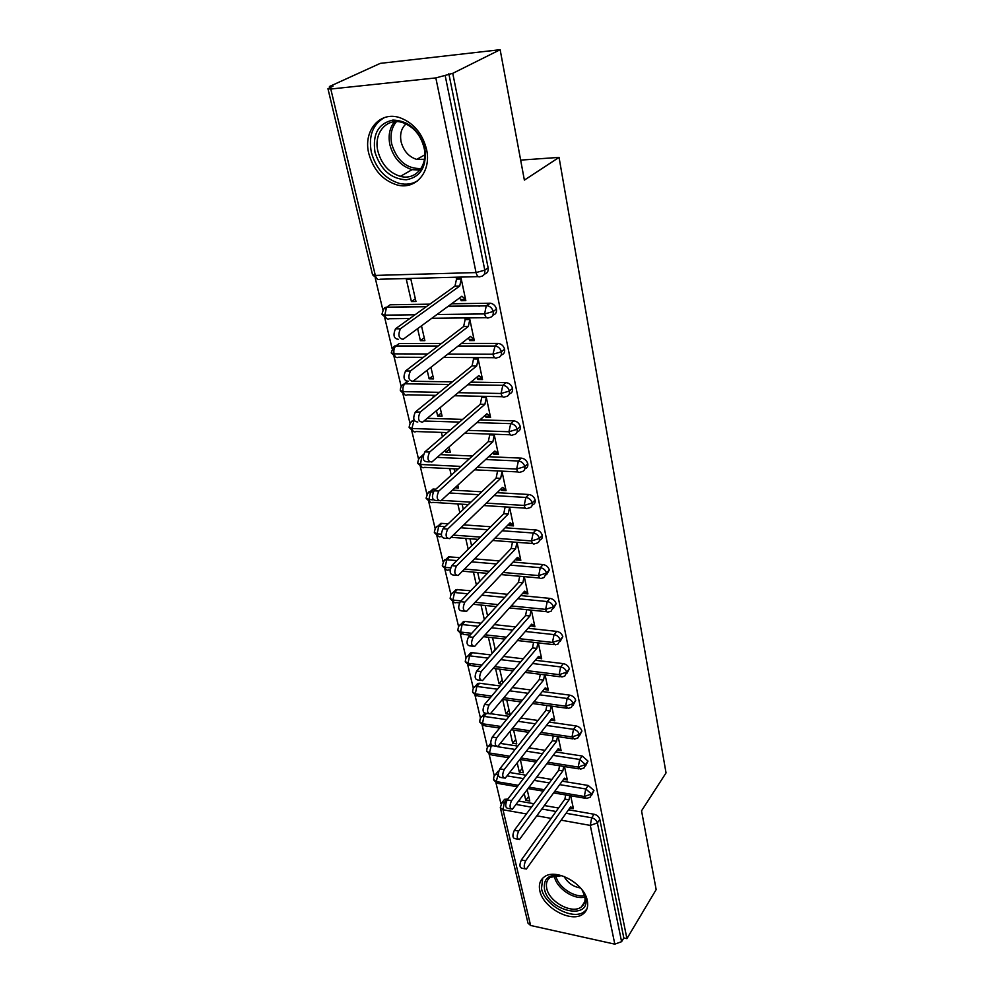 <?xml version="1.0" encoding="UTF-8"?>
<svg xmlns="http://www.w3.org/2000/svg" width="994" height="994" viewBox="0 0 994 994"><rect width="100%" height="100%" fill="white"/><g stroke="black" fill="none" stroke-linecap="round" stroke-linejoin="round"><path stroke-width="1.49" d="M426.501 149.199C431.781 171.49 415.778 190.214 397.14 184.959C382.926 180.535 373.483 170.111 368.836 153.685C362.847 130.972 379.882 110.558 400.097 117.777C413.616 122.983 422.425 133.457 426.501 149.199M587.305 900.651C588.423 906.404 587.069 910.815 583.229 913.871C572.022 923.501 542.948 907.87 539.829 890.773C538.524 884.585 540.053 879.926 544.426 876.795C555.845 867.911 584.547 883.728 587.305 900.651M329.436 86.515L333.002 86.143L327.958 88.752L330.791 89.025L435.832 77.917L452.755 73.332L500.144 49.7L380.292 63.367L329.436 86.515L329.71 87.646M375.297 278.308L382.852 309.88M384.753 317.856L392.108 348.571M393.984 356.436L401.129 386.318M402.98 394.059L409.938 423.133M411.764 430.775L418.524 459.066M420.325 466.608L426.911 494.142M428.7 501.597L435.099 528.398M436.863 535.766L443.1 561.846M444.852 569.152L450.916 594.536M452.655 601.768L458.557 626.468M460.272 633.65L466.024 657.693M467.727 664.824L473.33 688.233M475.02 695.303L480.462 718.09M482.14 725.111L487.445 747.302L488.775 745.91L492.192 745.873M489.123 754.272L494.279 775.879L495.472 774.587L498.292 774.425M495.944 782.812L500.976 803.848M500.144 49.7L524.372 180.113L559.05 157.387L520.645 160.109M559.05 157.387L666.042 772.91L641.54 810.818L656.164 889.593L626.916 938.634L623.81 937.963L599.804 819.367L597.394 822.92L621.585 941.678L623.81 937.963M479.071 306.363L479.853 305.767M621.585 941.678L614.814 944.151L530.622 925.476L528 923.178L500.38 807.96M452.755 73.332L626.916 938.634M569.811 808.023L573.414 808.644L570.68 795.796M527.23 789.882L529.777 801.04L525.789 800.344L528.721 796.43M524.285 793.784L525.789 800.344M503.449 800.816L504.629 799.288L507.785 799.139M518.806 801.065L533.964 803.724M544.476 805.562L558.529 808.023M568.568 809.775L594.101 814.248C597.083 815.018 598.984 816.72 599.804 819.367M448.841 73.755L488.116 267.759C488.563 271.263 487.308 273.375 484.364 274.12M386.616 307.245L390.182 304.785L429.868 304.152M451.587 303.791L490.377 303.207C493.446 303.804 495.472 305.73 496.466 308.997C496.901 312.315 495.708 314.352 492.912 315.098M398.259 339.277C393.786 338.73 392.854 335.239 395.475 328.828L400.383 328.803C397.774 335.226 398.693 338.718 403.154 339.265L461.899 296.237L465.565 299.405L460.843 299.492L461.104 300.71L465.826 300.623L460.992 277.798L456.246 277.922L456.507 279.152L458.309 277.86M411.417 301.567L415.952 301.493L410.845 279.115L406.297 279.227L411.417 301.567L415.343 298.809M395.687 346.074L399.327 343.477L441.498 343.452M461.477 343.439L498.242 343.427C501.436 343.912 503.548 345.825 504.604 349.18C505.014 352.336 503.883 354.274 501.212 355.02M401.489 385.834L404.806 383.808C406.596 383.349 400.445 383.709 400.296 390.468L403.092 391.648C402.545 388.157 403.154 385.548 404.918 383.796L408.149 381.211C403.738 380.752 402.868 377.335 405.564 370.948L410.423 370.998C407.739 377.397 408.596 380.814 413.019 381.274L470.448 336.432L474.039 339.389L469.367 339.401L469.615 340.582L474.287 340.582L469.578 318.328L464.881 318.378L465.13 319.583L466.733 318.366M417.629 328.666L420.375 340.669L424.873 340.656L421.493 325.833M404.57 383.87L406.447 381.597M413.007 381.286L452.394 381.858M470.907 382.131L505.946 382.64C509.226 383.013 511.425 384.902 512.531 388.331C512.929 391.325 511.848 393.189 509.288 393.922M417.815 421.99C413.429 421.63 412.609 418.288 415.38 411.926L420.201 412.063C417.443 418.424 418.238 421.779 422.612 422.139L478.785 375.608L482.289 378.366L477.654 378.304L477.903 379.459L482.525 379.522L477.94 357.84M473.293 357.815L473.542 358.983L474.97 357.815M427.159 370.228L429.122 378.801L433.57 378.863L430.936 367.283M413.243 420.748L413.852 419.456M427.209 418.337L462.682 419.369M479.965 419.878L513.749 420.86C517.004 421.27 519.166 423.146 520.26 426.488C520.645 429.358 519.613 431.147 517.153 431.856M429.309 461.875L427.109 461.775C422.86 461.39 422.115 458.097 424.873 451.872L429.644 452.071C426.898 458.309 427.631 461.614 431.868 461.999L486.898 413.79L490.328 416.362L485.743 416.237L485.991 417.356L490.576 417.48L486.103 396.382M481.494 396.283L481.73 397.389L482.985 396.32M436.441 410.684L437.658 415.989L442.069 416.113L440.131 407.627M432.912 395.314L433.372 397.314M418.785 458.706L423.419 454.407M440.292 454.618L472.448 456.01M488.675 456.718L521.365 458.135C524.583 458.582 526.721 460.433 527.789 463.701C528.174 466.447 527.168 468.162 524.795 468.857M438.404 500.665L436.155 500.529C432.067 500.131 431.384 496.888 434.08 490.787L438.801 491.073C436.105 497.174 436.801 500.417 440.864 500.814L494.826 451.027L498.18 453.413L493.633 453.227L493.869 454.32L498.416 454.507L494.117 434.229M489.557 434.067L489.719 434.838L490.539 434.105M445.474 450.083L445.983 452.295L450.344 452.469L449.089 446.915M446.058 433.657L445.809 432.552M441.411 432.402L442.417 436.788M429.992 491.881L432.962 489.073L435.869 489.172M452.469 490.129L481.767 491.806M497.075 492.676L528.796 494.49C531.976 494.975 534.089 496.814 535.132 499.994C535.505 502.629 534.548 504.269 532.25 504.952M447.275 538.45L444.952 538.276C441.038 537.866 440.404 534.673 443.038 528.709L447.722 529.044C445.088 535.02 445.722 538.214 449.623 538.636L502.554 487.358L505.834 489.57L501.336 489.309L501.56 490.39L506.058 490.638L501.933 471.144M455.016 487.768L458.433 487.955L457.799 485.196M454.805 472.013L454.072 468.808M449.723 468.596L451.239 475.231M438.081 526.211L440.839 523.353L448.232 523.763M463.863 524.869L490.701 526.758M505.188 527.789L536.039 529.964C539.195 530.473 541.283 532.299 542.314 535.418C542.662 537.94 541.73 539.518 539.518 540.177M455.923 575.277L453.537 575.066C449.785 574.631 449.201 571.488 451.773 565.648L456.408 566.058C453.836 571.91 454.42 575.054 458.172 575.489L510.096 522.807L513.302 524.844L508.853 524.534L509.077 525.577L513.525 525.888L509.562 507.164M463.316 509.388L462.135 504.207M457.824 503.933L459.837 512.705M445.983 559.746L448.542 556.851L459.812 557.622M474.598 558.864L499.286 560.927M513.053 562.07L543.109 564.58C546.24 565.126 548.303 566.928 549.309 569.972L546.576 574.706M464.36 611.186L461.912 610.925C458.309 610.465 457.774 607.384 460.284 601.656L464.881 602.128C462.372 607.856 462.906 610.95 466.497 611.409L517.452 557.398L520.595 559.287L516.184 558.914L516.395 559.933L520.819 560.305L517.004 542.326M471.616 545.83L470.013 538.76M465.726 538.437L468.211 549.235M453.724 592.511L456.072 589.579L470.721 590.759M484.761 592.113L507.549 594.3M520.682 595.568L550.017 598.388C553.111 598.96 555.149 600.736 556.143 603.718L553.447 608.477M523.366 592.598L523.552 593.493L527.926 593.903L524.273 576.644M479.717 581.366L477.704 572.507M473.455 572.134L476.374 584.857M461.291 624.518L463.452 621.573L465.03 621.449L481.046 623.188M494.416 624.63L515.538 626.928M528.087 628.283L556.752 631.389C559.821 631.998 561.846 633.75 562.815 636.669L560.169 641.453M530.411 625.611L534.884 626.729L531.368 610.154M487.619 616.031L485.209 605.483M481.009 605.06L484.339 619.597M468.77 654.947L470.671 652.847L472.411 652.698L490.874 654.922M503.635 656.45L523.254 658.811M535.294 660.264L563.337 663.632C566.381 664.265 568.369 666.005 569.326 668.863L566.729 673.659M537.282 657.866L541.668 658.786L538.301 642.894M495.323 649.865L492.552 637.701M492.614 652.934L495.174 649.219M488.389 637.229L491.968 652.859M476.014 685.413L477.741 683.425L479.642 683.251L500.231 685.972M512.457 687.575L530.734 689.985M542.289 691.513L569.773 695.141C572.793 695.788 574.756 697.515 575.7 700.31L573.153 705.144M544.004 689.389L548.303 690.122L545.085 674.876M502.852 682.878L499.733 669.198M501.871 684.046L499.038 683.673L502.181 679.971M495.596 668.676L499.038 683.673M483.096 715.208L484.513 713.419M490.576 713.692L509.189 716.351M520.931 718.041L537.99 720.476M549.11 722.066L576.06 725.931C579.042 726.602 580.993 728.304 581.925 731.05L579.415 735.895M550.601 720.153L554.789 720.749L551.695 706.138M502.653 699.428L505.946 713.804L510.021 714.388L506.741 699.987M490.03 744.357L490.775 743.052M500.467 743.437L517.775 746.096M529.069 747.836L545.023 750.296M555.758 751.949L582.211 756.024L588.001 761.093L585.541 765.964M557.162 750.097L561.138 750.706L558.168 736.691M510.021 731.572L512.705 743.288L516.756 743.897L513.612 730.093M496.814 772.885L498.739 771.021M509.835 772.549L526.025 775.221M536.909 777.01L551.869 779.47M562.244 781.185L588.224 785.459L593.952 790.479L591.529 795.362M563.561 779.371L567.338 779.992L564.493 766.573M517.24 763.044L519.315 772.127L523.329 772.785L520.322 759.54M554.739 791.485L584.31 796.492L591.505 793.995L593.952 790.479M498.106 771.257L495.472 774.587C494.329 775.034 493.695 776.674 493.558 779.507L496.254 781.595L518.309 785.335M529.255 787.186L544.302 789.721M519.315 772.127L522.297 768.25M512.705 743.288L515.737 739.461M505.946 713.804L509.04 710.039M544.053 689.563L544.712 688.755M537.369 658.276L538.077 657.432M530.548 626.257L531.293 625.388M523.552 593.493L524.36 592.586M516.395 559.933L517.278 559.013M509.077 525.577L510.021 524.621M501.56 490.39L502.591 489.383M493.869 454.32L495 453.276M445.983 452.295L449.586 449.114M485.991 417.356L487.222 416.275M437.658 415.989L441.336 412.92M477.903 379.459L479.27 378.329M429.122 378.801L432.887 375.819M469.615 340.582L471.119 339.401M420.375 340.669L424.214 337.798M461.104 300.71L462.806 299.455M548.005 762.274L578.222 767.057L585.503 764.572L588.001 761.093M490.812 743.388L488.775 745.91C487.582 746.295 486.898 747.973 486.712 750.955L489.421 752.992L509.785 756.21M521.154 758.012L537.207 760.559M541.084 732.392L572.01 736.952L579.378 734.467L581.925 731.05M480.487 718.053L481.928 716.587C480.698 716.91 479.965 718.637 479.717 721.781L482.425 723.744L500.914 726.477M512.73 728.217L529.889 730.752M533.964 701.851L565.648 706.162L573.103 703.677L575.7 700.31M473.368 688.171L474.958 686.63C473.653 686.891 472.858 688.668 472.572 691.948L475.294 693.862L491.645 696.086M503.958 697.763L522.335 700.261M526.646 670.602L559.137 674.653L566.692 672.168L569.326 668.863M466.087 657.606L467.839 655.99C467.329 657.494 466.584 653.928 465.254 661.457L467.988 663.296L481.953 665.036M494.801 666.639L514.532 669.099M519.092 638.645L552.465 642.41L560.119 639.925L562.815 636.669M458.644 626.344L460.557 624.654C460.545 625.499 458.93 623.188 457.787 630.271L460.52 632.047L471.765 633.315M485.209 634.831L506.455 637.216M511.314 605.942L545.644 609.384L553.397 606.899L556.143 603.718M451.04 594.362L453.127 592.598C453.202 593.319 451.239 591.281 450.133 598.376L452.879 600.065L461.03 600.885M475.157 602.302L498.093 604.613M503.262 572.469L538.661 575.576L546.514 573.091L549.309 569.972M443.249 561.635L445.536 559.808C444.902 558.678 443.821 560.653 442.305 565.723L445.063 567.35L450.531 567.835M464.546 569.065L489.396 571.252M494.937 538.201L531.504 540.935L539.456 538.462L542.314 535.418M435.285 528.137L437.782 526.248C436.378 525.888 435.21 527.913 434.303 532.324L437.062 533.865L441.286 534.176M453.326 535.083L480.351 537.108M486.302 503.113L524.173 505.437L532.225 502.964L535.132 499.994M427.134 493.844L429.843 491.893C429.01 490.775 427.768 492.85 426.103 498.118L428.874 499.572L433.26 499.845M441.386 500.342L470.895 502.156M477.331 467.18L516.656 469.056L524.82 466.584L527.789 463.701M423.171 455.476L421.729 456.718C422.139 457.526 418.934 454.917 417.704 463.105L420.487 464.471L460.992 466.397M467.975 430.377L508.94 431.744L517.215 429.284L520.26 426.488M410.236 422.723L413.417 420.698C414.448 421.369 410.82 418.412 409.106 427.221L411.889 428.501L450.555 429.793M458.172 392.68L501.038 393.487L509.425 391.04L512.531 388.331M435.757 395.363L407.49 394.804C405.552 395.91 404.073 394.854 403.092 391.648L439.51 392.332M447.872 354.063L492.925 354.224L501.436 351.789L504.604 349.18M423.345 357.343L398.606 357.219C396.606 358.312 395.09 357.194 394.059 353.864C393.5 350.397 394.096 347.788 395.836 346.036C396.271 347.925 394.991 341.439 391.263 352.795L394.059 353.864L427.731 353.988M436.962 314.502L484.6 313.93L493.235 311.507L496.466 308.997M409.839 318.502L389.462 318.726C387.411 319.757 385.858 318.552 384.815 315.135L386.504 307.345C386.728 309.072 384.753 303.468 381.994 314.166L384.815 315.135L415.057 314.775M524.956 868.806L522.061 868.234C519.527 867.6 519.29 864.842 521.353 859.972L525.627 860.804C523.565 865.699 523.788 868.458 526.323 869.079L570.544 806.979L573.227 807.799L570.32 807.29M521.353 859.972L564.89 799.139L565.685 794.939M525.627 860.804L569.028 799.847L569.811 795.647M569.028 799.847L564.89 799.139M517.986 839.222L515.14 838.675C512.482 838.066 512.221 835.271 514.345 830.301L518.644 831.108C516.532 836.091 516.793 838.886 519.44 839.495L564.418 778.19L567.152 779.122L564.107 778.625M514.345 830.301L558.703 770.226L559.547 765.79M518.644 831.108L562.865 770.897L563.71 766.449M562.865 770.897L558.703 770.226M510.854 808.93L508.058 808.433C505.287 807.836 504.989 805.016 507.164 799.946L511.512 800.704C509.338 805.786 509.636 808.619 512.395 809.203L558.168 748.768L560.951 749.811L557.746 749.327M507.164 799.946L552.366 740.679L553.273 735.97M511.512 800.704L556.578 741.3L557.472 736.591M556.578 741.3L552.366 740.679M503.56 777.929L500.814 777.47C497.919 776.898 497.584 774.028 499.82 768.859L504.207 769.58C501.982 774.761 502.305 777.631 505.188 778.203L551.757 718.674L554.602 719.842L551.223 719.37M499.82 768.859L545.892 710.449L546.849 705.479M504.207 769.58L550.142 711.045L551.098 706.051M550.142 711.045L545.892 710.449M496.093 746.183L493.397 745.761C490.377 745.214 490.005 742.294 492.291 737.026L496.714 737.71C494.44 742.978 494.801 745.898 497.82 746.444L545.209 687.898L548.116 689.19L544.538 688.73M492.291 737.026L539.27 679.536L540.289 674.28M496.714 737.71L543.556 680.082L544.575 674.814M543.556 680.082L539.27 679.536M582.012 889.804L585.528 897.694C591.219 920.792 548.576 911.535 544.488 889.208C543.246 878.298 549.048 873.801 561.896 875.702M561.66 875.652L550.39 877.267C546.936 879.765 545.718 883.48 546.737 888.4C549.197 902.067 572.407 914.555 581.403 906.888C584.522 904.441 585.628 900.887 584.721 896.24L582.149 890.003M564.07 876.459C567.773 882.958 573.265 886.797 580.533 887.99M542.712 878.187L541.494 888.586C544.588 905.559 573.426 921.04 584.559 911.473L586.82 909.175M424.811 148.23C427.01 166.483 420.822 177.007 406.223 179.802C390.977 178.957 380.565 169.738 374.974 152.132C372.365 134.128 378.354 123.43 392.941 120.063C408.596 120.672 419.219 130.065 424.811 148.23M377.944 151.374C381.609 164.432 389.089 172.77 400.396 176.36C415.417 180.697 428.315 165.6 424.065 147.746C420.773 135.122 413.69 126.76 402.818 122.66C386.803 117.068 373.235 133.246 377.944 151.374M406.012 123.915C401.303 128.238 399.675 134.227 401.116 141.869C403.601 151.001 408.795 156.853 416.71 159.4L424.45 159.264M384.417 117.59C372.7 124.374 368.339 135.992 371.358 152.417C375.956 168.707 385.299 179.032 399.402 183.418C406.099 184.983 412.175 184.114 417.617 180.821M488.439 713.655L485.817 713.282C482.649 712.748 482.239 709.803 484.587 704.423L489.048 705.044C486.712 710.437 487.122 713.394 490.266 713.916L538.512 656.4L541.469 657.842L537.692 657.382M484.587 704.423L532.498 647.914L533.592 642.36M489.048 705.044L536.81 648.411L537.903 642.845M536.81 648.411L532.498 647.914M480.611 680.343L478.039 680.008C474.734 679.498 474.287 676.504 476.685 671.012L481.195 671.584C478.797 677.088 479.245 680.082 482.537 680.592L531.653 624.17L534.673 625.748L530.659 625.325M476.685 671.012L525.565 615.547L526.721 609.695M481.195 671.584L529.914 615.994L531.082 610.13M529.914 615.994L525.565 615.547M472.585 646.187L470.075 645.901C466.621 645.417 466.136 642.372 468.584 636.769L473.132 637.291C470.684 642.907 471.181 645.951 474.61 646.435L524.633 591.182L527.715 592.909L523.453 592.499M468.584 636.769L518.458 582.409L519.7 576.234M473.132 637.291L522.856 582.807L524.099 576.632M522.856 582.807L518.458 582.409M460.284 601.656L511.189 548.489L512.506 541.978M464.881 602.128L515.625 548.837L516.942 542.314M515.625 548.837L511.189 548.489M451.773 565.648L503.747 513.736L505.114 507.027M456.408 566.058L508.22 514.022L509.599 507.313M508.22 514.022L503.747 513.736M443.038 528.709L496.118 478.126L497.509 471.38M447.722 529.044L500.641 478.362L502.032 471.603M500.641 478.362L496.118 478.126M434.08 490.787L488.302 441.634L489.719 434.838L494.279 434.999L492.862 441.808L488.302 441.634M493.633 453.227L492.962 452.755M438.801 491.073L492.862 441.808M424.873 451.872L480.288 404.235L481.73 397.389L486.339 397.476L484.886 404.334L480.288 404.235M485.743 416.237L484.873 415.579M429.644 452.071L484.886 404.334M415.43 411.901L472.063 365.867L473.542 358.983L478.189 359.008L476.71 365.904L472.063 365.867M477.654 378.304L476.561 377.447M420.238 412.025L476.71 365.904M405.714 370.824L463.639 326.517L465.13 319.583L469.827 319.534L468.323 326.479L463.639 326.517M469.367 339.401L468.037 338.32M410.584 370.874L468.323 326.479M395.736 328.616L454.979 286.135L456.507 279.152L461.253 279.028L459.725 286.023L454.979 286.135M460.843 299.492L459.29 298.15M400.644 328.592L459.725 286.023M614.814 944.151L590.287 825.405L561.212 820.187M551.123 818.385L536.984 815.85M526.422 813.949L502.976 809.737L530.622 925.476M507.002 799.002L504.418 802.382L502.976 809.737L500.305 807.637L502.032 802.667L505.958 802.655M566.095 813.278L591.678 817.789C594.673 818.571 596.574 820.286 597.394 822.92L590.287 825.405L591.678 817.789L594.101 814.248M330.791 89.025L375.322 275.413L476.051 272.567L435.832 77.917M445.175 75.581L484.811 270.144L488.116 267.759M327.983 88.864L372.502 274.555L375.322 275.413C376.403 278.929 377.981 280.209 380.081 279.239L478.263 276.63M476.051 272.567L484.811 270.144C485.234 273.971 483.792 276.108 480.475 276.568C478.512 277.575 477.033 276.233 476.051 272.567M516.246 804.469L531.43 807.153M541.966 809.017L556.044 811.502M559.721 784.639L585.752 788.963L584.31 796.492L586.547 798.48L590.299 797.138L591.505 793.995L585.764 788.963L588.224 785.459M517.24 786.726L498.677 783.57L496.254 781.595L498.292 773.655M500.951 803.91L504.629 799.288M507.226 775.916L523.44 778.613M534.35 780.414L549.334 782.912M491.396 745.115L489.421 752.992L491.98 755.042L508.63 757.689M497.211 746.656L515.14 749.439M526.447 751.203L542.438 753.688M553.198 755.365L579.701 759.478L582.211 756.024M486.501 713.381L483.979 716.388L506.493 719.644M518.259 721.346L535.356 723.818M546.501 725.434L573.501 729.335L576.06 725.931M479.642 683.251L476.859 686.456L497.485 689.202M509.736 690.83L528.05 693.278M539.63 694.818L567.164 698.484L569.773 695.141M472.411 652.698L469.59 655.841L488.066 658.09M500.864 659.656L520.521 662.041M532.573 663.507L560.678 666.924L563.337 663.632M465.03 621.449L462.148 624.543L478.189 626.307M491.583 627.773L512.742 630.097M525.317 631.476L554.043 634.619L556.752 631.389M457.476 589.492L454.531 592.511L467.801 593.816M481.866 595.182L504.703 597.406M517.862 598.686L547.247 601.556L550.017 598.388M449.748 556.789L446.741 559.746L456.83 560.604M471.641 561.858L496.379 563.958M510.171 565.126L540.289 567.686L543.109 564.58M441.833 523.316L438.776 526.211L445.175 526.671M460.843 527.802L487.731 529.727M502.256 530.771L533.157 532.995L536.039 529.964M433.732 489.048L430.613 491.881L433.173 492.03M449.375 492.974L478.735 494.689M494.068 495.584L525.863 497.435L528.796 494.49M423.109 455.985L422.251 456.718L423.046 456.755M437.136 457.377L469.354 458.818M485.606 459.539L518.371 461.005L521.365 458.135M423.978 421.009L459.514 422.09M476.834 422.612L510.692 423.643L513.749 420.86M408.223 381.211L404.906 383.796L449.164 384.479M467.714 384.777L502.827 385.324L505.946 382.64M494.652 357.703L443.535 357.442M399.327 343.477L395.935 345.962L438.192 345.987M458.209 345.999L494.751 346.011L497.932 343.427M486.563 317.695L431.818 318.279M390.182 304.785L386.716 307.183L426.476 306.574M448.244 306.239L486.451 305.667L489.719 303.182M584.161 767.877L585.503 764.572L579.701 759.478L578.222 767.057L580.583 769.132L584.161 767.877M573.501 729.335L572.01 736.952L574.482 739.114L577.874 737.97L579.378 734.467C578.458 731.721 576.495 730.006 573.513 729.323M499.647 728.03L485.122 725.881L482.425 723.744L483.979 716.388L481.928 716.587L484.587 713.443M567.164 698.484L565.648 706.162L568.257 708.411L571.426 707.368L573.103 703.677C572.171 700.869 570.183 699.142 567.176 698.484M490.266 697.726L478.126 696.061L475.294 693.862L476.859 686.456L474.958 686.63L477.741 683.425M564.816 676.069L566.692 672.168C565.735 669.31 563.735 667.558 560.691 666.924L559.137 674.653L561.883 676.989L564.816 676.069M480.425 666.775L470.97 665.595L467.988 663.296L469.59 655.841L467.839 655.99L470.671 652.847M558.044 644.025L560.119 639.925C559.15 636.992 557.125 635.228 554.043 634.619L552.465 642.41L555.36 644.833L558.044 644.025M470.075 635.154L463.664 634.42L460.52 632.047L462.148 624.543L460.557 624.654L463.452 621.573M551.086 611.235L553.397 606.899C552.403 603.917 550.353 602.128 547.247 601.544L545.644 609.384C546.265 611.832 547.284 612.664 548.688 611.919L551.086 611.235M459.464 602.873L456.184 602.538C454.668 603.259 453.575 602.426 452.879 600.065L454.531 592.511L453.127 592.598L456.072 589.579M543.942 577.638L546.514 573.091C545.495 570.034 543.432 568.233 540.289 567.686L538.661 575.576C539.32 578.148 540.388 579.017 541.867 578.21L543.942 577.638M450.083 570.059L448.53 569.922C446.952 570.693 445.797 569.835 445.063 567.35L446.741 559.746L445.536 559.808L448.542 556.851M536.611 543.233C538.872 542.6 539.817 541.009 539.456 538.462C538.425 535.331 536.325 533.505 533.169 532.983L531.504 540.935C532.2 543.643 533.331 544.55 534.871 543.681L536.611 543.233M441.721 536.611L440.702 536.536C439.05 537.369 437.845 536.474 437.062 533.865L438.776 526.211L437.782 526.248L440.839 523.353M525.851 497.435L524.173 505.437C524.919 508.294 526.087 509.239 527.702 508.307L529.081 507.971C531.554 507.387 532.598 505.722 532.225 502.964C531.181 499.771 529.057 497.919 525.863 497.435M468.348 504.592L432.701 502.368C430.974 503.262 429.694 502.33 428.874 499.572L430.613 491.881L429.843 491.893L432.962 489.073M521.353 471.827C524.049 471.305 525.192 469.553 524.82 466.584C523.751 463.316 521.601 461.452 518.371 461.005L516.656 469.056C517.439 472.063 518.682 473.057 520.371 472.051L521.353 471.827M458.11 469.006L424.5 467.366C422.698 468.336 421.357 467.366 420.487 464.471L421.729 456.718M513.426 434.751C516.346 434.316 517.601 432.489 517.215 429.284C516.135 425.941 513.96 424.053 510.692 423.643L508.94 431.744C509.785 434.912 511.09 435.956 512.842 434.875L513.426 434.751M447.275 432.601L416.101 431.533C414.225 432.564 412.821 431.545 411.889 428.501L414.076 420.151M505.287 396.73C508.431 396.382 509.823 394.494 509.425 391.04C508.319 387.598 506.12 385.697 502.827 385.324L501.038 393.487C501.933 396.817 503.299 397.911 505.126 396.755L505.287 396.73M497.149 357.716C500.404 357.368 501.833 355.392 501.436 351.789C500.38 348.422 498.255 346.508 495.062 346.024L492.925 354.224C493.856 357.691 495.26 358.846 497.149 357.716M488.924 317.67C492.204 317.272 493.645 315.222 493.235 311.507C492.229 308.227 490.191 306.289 487.122 305.692L486.252 305.829L484.6 313.93C485.557 317.496 486.998 318.739 488.924 317.67M438.081 346.061L395.935 345.962L392.518 348.024M426.252 306.736L386.716 307.183L383.336 309.246M584.87 897.06C574.209 900.129 556.69 888.45 554.553 876.932M555.77 875.379L555.894 875.975C557.92 886.847 574.159 897.98 584.559 895.557M419.89 170.098L412.1 169.651C400.88 166.122 393.487 157.884 389.921 144.938C388.033 135.644 389.573 127.903 394.568 121.715M396.457 121.628C391.499 127.617 389.946 135.172 391.785 144.267C397.028 160.829 406.77 168.918 420.996 168.545M585.081 798.232L553.695 792.914M543.258 791.137L528.199 788.59M493.67 779.942L497.149 783.347M579.042 768.884L546.874 763.765M536.064 762.05L519.999 759.491M486.824 751.377L490.353 754.819M572.855 738.865L539.854 733.982M528.646 732.317L511.463 729.782M479.829 722.178L483.419 725.657M566.543 708.175L532.622 703.528M520.968 701.938L502.579 699.416M472.672 692.346L476.325 695.862M560.082 676.765L525.155 672.379M513.041 670.863L493.285 668.39M465.354 661.83L469.081 665.396M553.472 644.621L517.464 640.534M504.815 639.092L483.544 636.682M457.874 630.631L461.676 634.234M546.712 611.708L509.5 607.943M496.267 606.601L473.293 604.277M450.22 598.711L454.096 602.376M539.792 578.023L501.249 574.607M487.371 573.364L462.483 571.165M442.392 566.058L446.356 569.773M532.697 543.519L492.689 540.475M478.077 539.369L451.015 537.319M434.378 532.635L438.429 536.412M525.441 508.158L483.78 505.561M426.177 498.416L430.315 502.256M518.011 471.926L474.486 469.802M417.778 463.378L422.028 467.292M510.394 434.788L464.732 433.21M409.168 427.495L413.529 431.471M502.591 396.705L454.469 395.749M400.358 390.717L404.831 394.792M391.313 353.019L395.91 357.181M382.056 314.377L386.79 318.639M458.097 346.074L494.639 346.086L498.242 343.427M372.551 274.754L377.434 279.115M448.008 306.413L486.252 305.829L490.377 303.207M584.77 901.67L581.403 906.888M416.71 159.4L424.811 154.828M420.064 169.875L412.1 169.651L400.396 176.36M413.579 175.205L415.79 173.925M420.201 412.063L415.38 411.926M410.423 370.998L405.564 370.948M400.383 328.803L395.475 328.828"/></g></svg>
